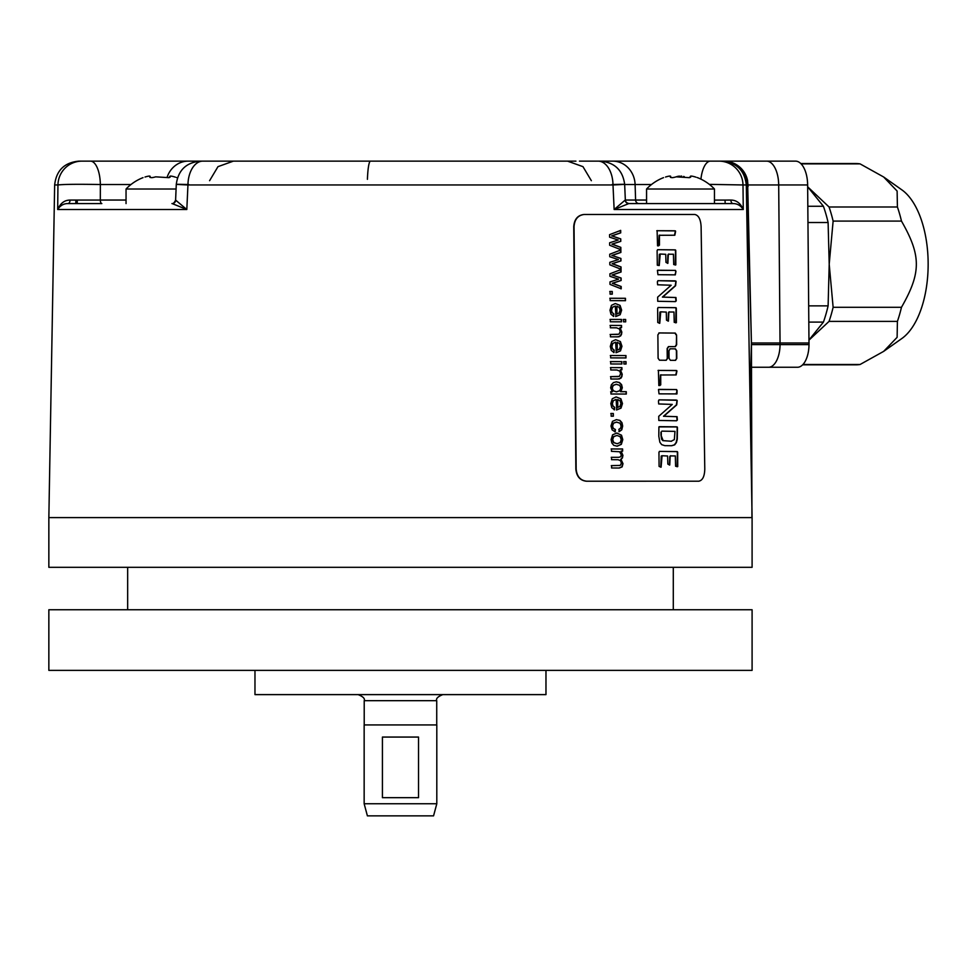 <?xml version="1.0" encoding="UTF-8"?>
<svg xmlns="http://www.w3.org/2000/svg" width="977" height="977" viewBox="0 0 977 977"><rect width="100%" height="100%" fill="white"/><g stroke="black" fill="none" stroke-linecap="round" stroke-linejoin="round"><path stroke-width="1.47" d="M620.725 269.261L621.018 266.929L621.03 269.249L609.831 264.816L609.807 262.349L618.404 259.589L609.758 256.719L609.746 254.24L620.859 249.965L620.883 252.432L612.103 255.473L620.932 258.465L620.651 260.92L612.09 263.705L620.7 266.941M612.103 255.473L620.627 258.478M611.797 255.485L620.578 252.432L620.554 249.978M584.331 214.464C578.054 215.184 574.623 219.227 574.049 226.591L576.161 469.082C576.87 476.458 580.375 480.501 586.676 481.209L698.714 481.209L586.371 481.221C580.082 480.513 576.577 476.471 575.856 469.094L573.743 226.603C574.329 219.227 577.761 215.184 584.026 214.476L694.684 214.464C698.543 215.184 700.68 219.227 701.107 226.591L704.783 469.082C704.564 476.458 702.548 480.501 698.714 481.209L698.323 481.221M668.695 346.591L667.462 348.52L667.56 358.339L666.241 360.269L659.475 360.208L658.095 358.254L657.875 334.867L659.231 332.937L675.266 333.084L676.572 335.038L676.328 344.747L675.07 346.664M668.781 346.591L675.388 346.652L676.658 344.734L676.572 335.038M676.719 350.792L675.412 348.838L670.198 348.789L668.976 350.719L669.05 358.351L670.393 360.305L675.522 360.354L676.792 358.425L676.719 350.792L675.083 348.85L669.953 348.801M675.596 231.561L674.814 235.237L659.438 235.286L659.451 245.154L657.558 245.85L657.106 230.719L675.437 230.89L674.484 235.249M657.106 230.719L674.618 230.78L675.266 231.573M659.854 235.103L659.121 235.298L658.608 245.874M675.766 250.564L675.828 264.877L673.703 264.547L673.434 254.228L668.341 254.215L667.865 263.338L665.972 262.386L665.74 254.301L660.208 254.032L659.243 265.5L657.313 265.219L657.106 250.539L657.863 249.685L675.522 249.929L675.192 265.06M668.818 254.032L667.914 254.863L667.547 263.35M660.208 254.032L659.365 254.338L658.925 265.512M675.962 271.362L675.315 274.855L657.936 274.696L657.423 270.36L675.412 270.385L675.962 271.362L674.985 274.867M676.06 281.535L675.583 285.736L662.711 297.081L675.962 297.521L676.243 300.867L675.437 301.6L657.729 301.295L657.643 297.155L671.15 285.235L657.606 284.783L657.387 281.694L658.168 280.692L675.937 281.12L675.254 285.748L662.394 297.093L675.644 297.533L675.913 300.879L675.107 301.612M676.316 308.353L676.377 322.666L674.24 322.349L673.971 312.017L668.879 312.005L668.402 321.128L666.509 320.187L666.277 312.09L660.733 311.822L659.768 323.289L657.765 322.495L657.631 308.329L658.388 307.486L676.06 307.718L675.73 322.862M669.355 311.822L668.451 312.652L668.085 321.14M660.733 311.822L659.89 312.127L659.451 323.302M676.914 371.26L676.133 374.936L660.721 374.985L660.733 384.853L658.84 385.549L658.388 370.417L676.756 370.588L675.803 374.948M658.388 370.417L675.937 370.478L676.585 371.272M661.136 374.802L660.403 374.997L659.89 385.573M677.085 390.519L676.976 393.914L659.023 393.853L658.51 389.53L676.536 389.542L677.085 390.519L676.108 394.024M677.183 400.692L676.707 404.905L663.81 416.251L677.085 416.678L677.366 420.037L676.56 420.769L658.816 420.464L658.73 416.324L672.261 404.405L658.693 403.953L658.486 400.863L659.267 399.862L677.061 400.289L676.377 404.905L663.493 416.263L676.768 416.69L677.037 420.049L676.231 420.782M677.44 427.56L677.293 439.113L676.426 442.52L674.667 444.853L671.712 445.72L664.861 445.659L661.698 444.645L659.854 442.239L658.803 436.182L658.901 426.912L677.208 426.925L676.963 439.113L676.108 442.52L674.35 444.865L671.394 445.732M677.672 452.266L677.733 466.579L675.596 466.249L675.327 455.929L670.21 455.917L669.733 465.04L667.841 464.087L667.609 456.003L662.064 455.734L661.087 467.201L659.084 466.408L658.95 452.241L659.707 451.398L677.415 451.63L677.085 466.774M670.698 455.734L669.795 456.564L669.416 465.052M662.064 455.734L661.221 456.039L660.77 467.214M620.761 238.901L620.786 241.343L612.225 244.116L620.835 247.364L620.859 249.685L609.66 245.251L609.636 242.772L618.221 240.024L609.587 237.155L609.563 234.663L620.688 230.401L620.713 232.856L611.92 235.897L620.761 238.901L620.48 241.356L611.92 244.128L620.529 247.376L620.554 249.685M621.018 266.929L612.408 263.692L620.957 260.908L620.932 258.465M621.116 278.03L621.128 280.484L612.579 283.257L621.189 286.505L621.201 288.813L610.002 284.392L609.978 281.913L618.575 279.166L609.929 276.296L609.917 273.804L621.03 269.542L621.054 271.997L612.274 275.038L621.116 278.03L620.822 280.497L612.261 283.269L620.883 286.517L620.896 288.826M612.249 291.464L612.274 294.175L610.088 294.162L610.063 291.451L612.249 291.464L611.968 294.187M625.463 298.303L625.475 300.684L610.149 300.635L610.124 298.254L625.463 298.303L625.17 300.696M615.241 303.566L611.455 305.337L609.978 310.222L610.967 314.252L613.666 316.414L613.898 313.959L611.822 312.493L611.248 310.259L612.2 307.315L615.327 306.009L612.506 307.303L611.553 310.246L612.127 312.481L613.898 313.959M620.065 305.398L615.388 303.566L620.065 305.398L621.641 310.136L620.175 314.728L615.925 316.499L615.327 306.009M625.646 319.467L625.671 321.848L623.534 321.836L623.521 319.455L625.646 319.467L625.365 321.86M621.482 319.442L621.494 321.824L610.332 321.787L610.307 319.406L621.482 319.442L621.189 321.836M621.531 325.451L621.555 327.6L619.98 327.588L621.836 332.07L621.494 334.403L620.566 335.99L617.366 336.857L610.466 336.833L610.442 334.452L618.991 334.207L620.212 331.557L619.43 328.931L616.524 327.82L610.381 327.796L610.369 325.414L621.531 325.451L621.238 327.613M619.98 327.588L621.531 332.082L621.189 334.403L619.198 336.723L617.366 336.857M610.136 334.464L617.44 334.476M615.559 339.727L611.773 341.498L610.295 346.383L611.284 350.413L613.983 352.575L614.215 350.12L612.139 348.655L611.565 346.42L612.518 343.477L615.644 342.17L612.823 343.464L611.871 346.408L612.445 348.642L614.215 350.12M620.383 341.559L615.705 339.715L620.383 341.559L621.958 346.298L620.493 350.89L616.243 352.66L615.644 342.17M625.964 355.555L625.988 357.936L610.649 357.887L610.625 355.506L625.964 355.555L625.683 357.948M626.025 361.649L626.037 364.03L623.912 364.018L623.888 361.637L626.025 361.649L625.732 364.03M621.848 361.624L621.873 364.006L610.71 363.969L610.686 361.588L621.848 361.624L621.567 364.018M621.909 367.633L621.922 369.782L620.358 369.77L622.215 374.252L621.873 376.572L620.945 378.172L617.733 379.039L610.833 379.015L610.82 376.633L619.357 376.389L620.59 373.739L619.797 371.113L616.89 370.002L610.759 369.978L610.735 367.596L621.909 367.633L621.616 369.782M620.358 369.77L621.909 374.264L621.567 376.585L619.565 378.905L617.733 379.039M610.515 376.646L617.806 376.658M626.281 391.679L626.306 394.049L610.967 394L610.955 391.789L612.371 391.789L610.662 387.857L611.382 384.755L613.434 382.581L616.475 381.824L619.491 382.532L621.592 384.645L622.325 387.784L620.847 391.655L626.281 391.679L626.001 394.061M616.035 381.836L619.186 382.544L621.287 384.657L622.019 387.796L620.542 391.667L625.976 391.692M616.06 396.967L612.274 398.75L610.796 403.635L611.797 407.665L614.496 409.827L614.716 407.372L612.64 405.907L612.066 403.672L613.031 400.729L616.157 399.422L613.336 400.717L612.371 403.66L612.945 405.895L614.716 407.372M620.883 398.799L616.218 396.967L620.883 398.799L622.471 403.55L621.006 408.142L616.756 409.913L616.157 399.422M613.324 413.491L613.348 416.202L611.162 416.202L611.138 413.479L613.324 413.491L613.043 416.214M616.438 419.634L612.469 421.356L610.991 425.996L612.127 429.88L615.18 431.858L615.4 429.514L612.97 428.329L612.261 425.984L613.263 423.151L616.536 422.088M616.292 419.634L619.931 420.391L621.97 422.687L622.667 426.045L621.787 429.795L619.223 431.651L618.917 429.33L620.59 428.158L621.128 426.143L620.09 423.2L616.353 422.088M616.841 422.076L613.568 423.139L612.567 425.972L613.275 428.317L615.4 429.514M616.609 433.019L621.519 435.205L622.789 439.626L621.335 444.352L617.208 446.184L613.788 445.353L611.834 442.972L611.113 439.589L612.591 434.814L616.939 433.019L621.213 435.217L622.483 439.638L621.03 444.364L616.902 446.196M622.618 448.993L622.642 451.118L621.091 451.118L622.923 455.38L622.434 457.932L621.03 459.349L622.996 463.696L622.117 466.896L619.32 468.02L611.614 467.995L611.602 465.626L620.285 465.418L621.372 463.159L620.578 460.692L618.075 459.703L611.541 459.691L611.529 457.309L618.82 457.321L620.688 456.748L621.299 454.842L619.638 451.74L611.468 451.337L611.455 448.956L622.618 448.993L622.337 451.13M611.297 465.638L619.98 465.431M611.223 457.321L618.856 457.321M663.542 177.643A46.884 46.884 0 0 0 646.566 189.013L714.468 189.013L714.468 203.57L733.031 203.57C737.342 203.57 740.749 205.561 743.265 209.518L614.142 209.518L628.797 203.57A3.639 3.615 90 0 1 625.182 200.077L614.142 209.518L612.994 184.958L187.95 184.958L186.815 209.518L57.68 209.518C60.195 205.561 63.603 203.57 67.914 203.57A3.639 2.125 90 0 0 70.051 200.077C64.494 200.102 60.379 203.253 57.68 209.518L57.948 184.958L54.651 184.958L48.85 517.602L752.095 517.602L746.294 184.958L742.996 184.958L743.265 209.518C740.566 203.253 736.45 200.102 730.894 200.077L714.468 200.09M48.85 517.602L48.85 567.307L752.095 567.307L752.095 517.602M48.85 609.746L752.095 609.746L752.095 670.369L48.85 670.369L48.85 609.746M254.973 670.369L254.973 694.623L545.972 694.623L545.972 670.369M800.798 163.55L856.011 163.55A100.631 50.316 90 0 1 860.078 163.88L883.635 176.984L901.881 189.88A78.807 39.41 90 0 1 928.15 264.193A78.807 39.41 90 0 1 901.881 338.494L883.635 351.39L860.078 364.494A100.631 50.316 90 0 1 856.011 364.824L802.63 364.824M883.635 176.984L897.118 191.052L897.411 206.99A100.631 50.316 90 0 1 901.478 221.083C921.287 255.705 921.287 272.668 901.478 307.291A100.631 50.316 90 0 1 897.411 321.384L897.118 337.334L883.635 351.39M801.128 163.88L860.078 163.88M808.7 305.862L828.105 305.862L829.204 264.193L828.105 222.512A100.033 50.01 -90 0 0 823.416 206.269L807.661 186.802L829.058 206.99L897.411 206.99M808.993 340.118L829.058 321.384A100.631 50.316 90 0 0 833.125 307.291L829.204 264.193L833.125 221.083L901.478 221.083M829.058 206.99A100.631 50.316 90 0 1 833.125 221.083M828.105 222.512L807.967 222.512M828.105 305.862A100.033 50.01 90 0 1 823.416 322.105L808.834 322.105M808.993 340.008L823.416 322.105M833.125 307.291L901.478 307.291M829.058 321.384L897.411 321.384M802.947 364.494L860.078 364.494M823.416 206.269L807.82 206.269M751.557 367.254L797.488 367.254A23.033 11.516 -90 0 0 809.005 344.612L807.637 184.958A24.254 12.127 90 0 0 795.522 161.132L766.566 161.132A24.254 12.127 90 0 1 778.693 184.958L807.637 184.958M719.463 161.132L594.407 161.132M747.93 184.958C747.454 178.351 747.051 178.327 746.746 184.885C745.17 170.413 737.525 162.487 723.81 161.132L766.566 161.132M747.625 180.818L747.588 180.611A24.254 24.254 0 0 0 723.81 161.132L582.719 161.132M591.354 180.696L582.964 166.652L567.552 161.132L202.85 161.132L233.393 161.132L217.981 166.652L209.591 180.696M218.225 161.132L78.905 161.132C64.372 162.512 56.287 170.45 54.651 184.958M279.593 161.132L575.929 161.132M579.459 161.132L582.353 161.132M583.855 161.132L586.969 161.132M747.588 180.611L751.435 343L809.017 343M130.967 184.531L100.35 184.531C78.478 184.116 64.348 184.262 57.948 184.958A24.254 24.022 -90 0 1 81.97 161.132M90.446 161.132A24.254 9.904 -90 0 1 100.35 184.531L100.313 200.053L126.045 200.053M70.051 200.077L100.313 200.053A3.639 1.502 90 0 0 101.828 203.57L96.613 203.57M68.121 203.57L79.149 203.57M67.914 203.57L101.022 203.57M202.85 161.132A24.254 14.899 -90 0 0 187.95 184.958C172.282 184.262 172.575 184.116 188.817 184.531M200.517 161.132C186.289 162.426 178.205 170.157 176.287 184.323L175.604 200.09L186.815 209.518L172.147 203.57A3.639 3.615 90 0 0 175.762 200.077M612.127 184.531C628.37 184.116 628.663 184.262 612.994 184.958A24.254 14.899 -90 0 0 598.095 161.132M625.182 200.077L625.341 200.09C625.524 201.885 626.733 203.045 628.968 203.57L716.19 203.57M732.933 203.57L628.785 203.57M718.974 161.132A24.254 24.022 -90 0 1 742.996 184.958L709.339 184.372M750.018 398.934L751.435 343L747.1 186.338L746.746 184.885L745.793 184.958M748.162 186.399L747.1 186.338M751.435 343L751.948 517.602M694.769 176.813L694.879 176.837C691.276 175.823 689.835 175.823 690.568 176.837L689.005 177.643L676.206 176.837C672.579 177.899 670.674 177.899 670.478 176.837L670.723 177.484M670.332 177.118L670.478 176.837C671.211 175.823 669.77 175.823 666.155 176.837C662.736 177.899 662.736 177.899 666.155 176.837C662.736 177.899 662.736 177.899 666.155 176.837L665.545 177.032M670.478 177.362L672.029 177.643M672.384 177.643L673.202 177.582M676.817 176.605L677.464 176.434M678.062 176.3L679.54 176.116M680.969 176.092L681.677 176.129M683.582 176.434L684.266 176.617M688.651 177.643L689.335 177.643M689.921 177.582L690.312 176.41L690.702 177.118M694.879 176.837C698.299 177.899 698.299 177.899 694.879 176.837C698.299 177.899 698.299 177.899 694.879 176.837L695.905 177.155M697.077 177.521L697.493 177.643A46.884 46.884 0 0 1 714.468 189.013M176.08 189.013L126.045 189.013L126.045 203.57M174.236 176.813L174.358 176.837C170.743 175.823 169.302 175.823 170.035 176.837L168.471 177.643L155.673 176.837C152.058 177.899 150.14 177.899 149.945 176.837L150.202 177.484M149.811 177.118L149.945 176.837C150.678 175.823 149.237 175.823 145.622 176.837C142.202 177.899 142.202 177.899 145.622 176.837C142.202 177.899 142.202 177.899 145.622 176.837L145.011 177.032M149.945 177.362L151.508 177.643M151.85 177.643L152.668 177.582M168.129 177.643L168.801 177.643M169.387 177.582L169.778 176.41L170.169 177.118M172.221 176.287L172.868 176.434M174.358 176.837C177.777 177.899 177.777 177.899 174.358 176.837C177.777 177.899 177.777 177.899 174.358 176.837L175.371 177.155M176.544 177.521L176.959 177.643A46.884 46.884 0 0 1 177.46 177.838M667.56 358.339L665.923 360.281M667.242 358.351L667.144 348.533L668.451 346.603M658.913 332.937L674.936 333.096L676.243 335.05M676.792 358.425L675.192 360.366M676.463 358.437L676.389 350.804M656.788 230.731L657.521 230.621M657.545 249.697L674.618 249.856L675.449 250.576M657.704 270.226L675.095 270.397L675.644 271.362M657.851 280.704L675.119 280.863L675.742 281.535M658.071 307.499L675.168 307.657L675.986 308.366M658.071 370.43L658.803 370.32M658.803 389.396L676.206 389.554L676.768 390.531M658.95 399.874L676.243 400.033L676.866 400.704M659.328 426.668L676.292 426.815L677.11 427.572M671.333 441.262L663.151 440.627L660.977 435.095L661.637 439.21L662.821 440.639L671.492 441.25M660.977 435.095L660.953 432.078M661.295 435.083L661.27 432.066M661.856 431.138L674.973 431.37L674.338 439.613L671.126 441.262M659.39 451.398L676.524 451.557L677.342 452.278M611.92 235.897L620.456 238.901M611.614 235.909L620.407 232.868L620.383 230.413M612.274 275.038L620.81 278.042M611.968 275.05L620.749 272.009L620.725 269.554M609.758 291.464L611.944 291.476M609.819 298.266L625.158 298.315M619.76 305.398L621.335 310.149L619.87 314.741L615.62 316.511M613.361 316.426L613.593 313.971M616.646 314.008L616.89 306.143L619.21 307.389L620.102 310.149L619.052 313.092L616.646 314.008M616.951 313.996L616.89 306.143M623.204 319.467L625.341 319.479M610.002 319.418L621.177 319.455M618.893 336.735L617.061 336.87M610.063 325.426L621.225 325.463M620.077 341.559L621.653 346.298L620.187 350.902L615.937 352.673M613.678 352.587L613.91 350.132M616.963 350.169L617.208 342.304L619.54 343.55L620.432 346.31L619.369 349.253L616.963 350.169M617.269 350.157L617.208 342.304M610.32 355.518L625.659 355.567M623.582 361.649L625.72 361.649M610.381 361.6L621.543 361.637M619.259 378.917L617.427 379.052M610.43 367.608L621.592 367.645M610.649 391.801L612.371 391.789M616.487 384.279L613.275 385.39L612.237 388.089L613.275 390.739L616.402 391.838L619.748 390.739L620.786 388.003L619.736 385.341L616.194 384.279L612.97 385.402L611.932 388.089L612.97 390.739L616.585 391.838M620.578 398.811L622.166 403.55L620.7 408.154L616.45 409.925M614.191 409.839L614.411 407.385M617.476 407.409L617.708 399.556L620.041 400.802L620.932 403.562L619.87 406.505L617.476 407.409M617.782 407.409L617.708 399.556M610.833 413.491L613.019 413.503M616.463 419.634L619.626 420.403L621.653 422.699L622.361 426.057L621.482 429.795L618.917 431.663M614.875 431.871L615.095 429.526M616.951 435.461L613.727 436.634L612.689 439.589L613.8 442.544L617.085 443.729L620.2 442.557L621.238 439.626L620.163 436.646L616.951 435.461L613.422 436.634L612.384 439.601L613.495 442.557L617.195 443.729M621.091 451.118L622.618 455.392L622.129 457.944L620.725 459.361L622.691 463.709L621.812 466.908L619.015 468.032M611.15 448.968L622.312 449.005M400.472 724.934L436.804 724.934L436.804 803.741L364.152 803.741L364.152 724.934L400.472 724.934M400.472 797.684L418.522 797.684L418.522 737.061L382.422 737.061L382.422 797.684L400.472 797.684M436.804 803.741L433.556 815.868L367.401 815.868L364.152 803.741M77.305 200.09L77.195 203.57M809.005 344.612L780.061 344.612L778.693 184.958L748.174 184.958M768.545 367.254A23.033 11.516 -90 0 0 780.061 344.612L751.447 344.612M367.425 179.316A24.254 3.163 90 0 1 370.491 161.132M167.03 177.545A24.254 22.41 -90 0 1 188.231 161.132M638.958 203.57A3.639 3.358 90 0 1 635.6 200.053L646.566 200.053M625.341 200.053L635.6 200.053L635.099 184.531A24.254 22.41 -90 0 0 612.713 161.132M651.5 184.531L624.669 184.531M700.924 179.145A24.254 9.904 -90 0 1 710.499 161.132M733.031 203.57A3.639 2.125 90 0 1 730.894 200.077M364.213 724.934L364.213 700.68L436.731 700.68C435.827 698.616 437.843 696.601 442.789 694.623M127.657 609.746L127.657 567.307M673.287 609.746L673.287 567.307M725.044 200.09L725.166 203.57M75.901 200.09L75.779 203.57M89.151 203.57L84.572 203.57M80.199 203.57L74.618 203.57M171.94 203.57L171.94 203.57C173.222 203.839 174.431 202.679 175.604 200.09M625.341 200.09L624.657 184.323C622.74 170.157 614.655 162.426 600.428 161.132M720.916 203.57L726.424 203.57M746.294 184.958C744.657 170.45 736.573 162.512 722.04 161.132M646.566 189.013L646.566 203.57M143.021 177.643A46.884 46.884 0 0 0 126.045 189.013M436.731 724.934L436.731 700.68M364.213 700.68C365.117 698.616 363.102 696.601 358.156 694.623"/></g></svg>
